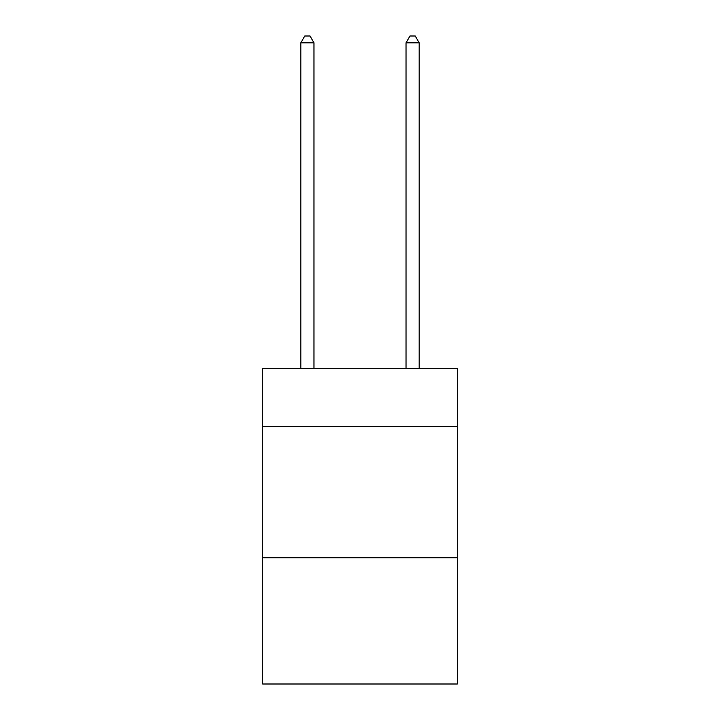 <?xml version="1.0" encoding="UTF-8"?>
<svg xmlns="http://www.w3.org/2000/svg" width="720" height="720" viewBox="0 0 720 720"><rect width="100%" height="100%" fill="white"/><g stroke="black" fill="none" stroke-linecap="round" stroke-linejoin="round"><path stroke-width="1.08" d="M457.308 426.276L457.308 368.415L262.692 368.415L262.692 426.276L457.308 426.276L457.308 684L262.692 684L262.692 426.276M457.308 557.766L262.692 557.766M313.974 368.415L313.974 42.84L300.825 42.84L300.825 368.415M300.825 42.84L304.776 36L310.032 36L313.974 42.84M419.175 368.415L419.175 42.84L406.026 42.84L406.026 368.415M406.026 42.84L409.968 36L415.224 36L419.175 42.84"/></g></svg>

